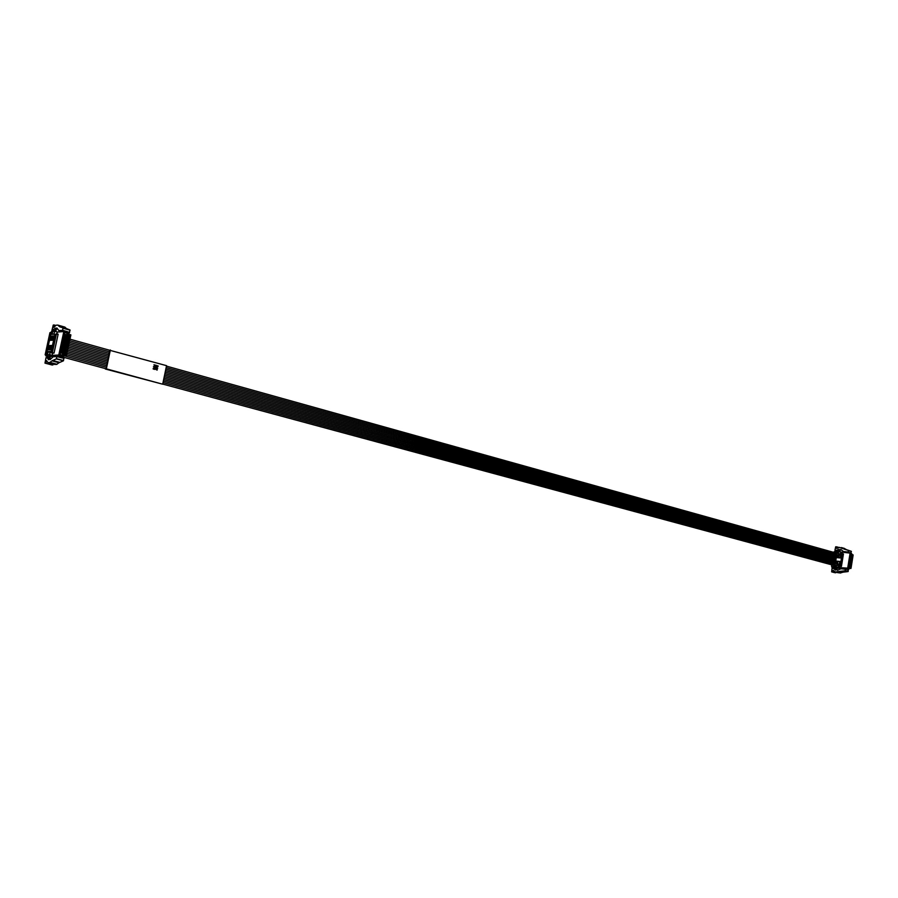 <?xml version="1.0" encoding="UTF-8"?>
<svg xmlns="http://www.w3.org/2000/svg" width="898" height="898" viewBox="0 0 898 898"><rect width="100%" height="100%" fill="white"/><g stroke="black" fill="none" stroke-linecap="round" stroke-linejoin="round"><path stroke-width="1.35" d="M56.821 356.573L66.385 355.776L70.381 335.392L66.789 334.382L67.305 333.865L70.897 334.875L70.381 335.392M62.366 356.854L62.478 356.057M66.789 334.382L67.058 333.136L64.768 332.485L60.02 354.474L62.31 355.092L62.591 353.834L62.77 354.8M54.868 334.258L58.145 334.135L54.048 353.094L52.578 353.161L52.275 355.35L58.763 355.047L63.837 331.564L57.326 332.047L54.688 331.306L53.88 334.078L52.106 334.202L52.746 331.452L54.688 331.306M52.275 355.35L49.626 354.631L50.019 351.881L48.301 351.971L47.538 354.003L47.65 354.721L49.626 354.631M47.65 354.721L55.901 356.618M62.512 356.057L58.763 355.047L60.02 354.474M62.591 353.834L66.194 354.822M57.326 332.047L56.821 333.764M56.473 333.663L52.365 352.633L50.019 351.881M50.894 352.712L52.578 353.161M68.349 333.775L67.384 333.506L69.269 333.091L67.058 333.136M64.768 332.485L63.837 331.564M66.441 337.626L64.039 336.952L64.634 334.202L67.036 334.875L66.441 337.626L64.499 336.481L64.039 336.952M65.756 340.802L63.354 340.14L63.949 337.379L66.351 338.052L65.756 340.802L63.814 339.657L63.354 340.14M65.071 343.979L62.669 343.317L63.264 340.566L65.666 341.229L65.071 343.979L64.241 343.148L62.669 343.317M64.387 347.167L61.973 346.505L62.568 343.743L64.982 344.405L64.387 347.167L63.556 346.325L61.973 346.505M68.798 341.655L66.407 340.982L67.002 338.232L69.393 338.905L68.798 341.655L67.967 340.813L66.407 340.982M68.113 344.821L65.722 344.159L66.317 341.408L68.708 342.082L68.113 344.821L67.283 343.99L65.722 344.159M67.429 347.997L65.038 347.346L65.633 344.585L68.023 345.247L67.429 347.997L65.498 346.864L65.038 347.346M66.744 351.174L64.342 350.523L64.937 347.773L67.339 348.424L66.744 351.174L64.813 350.04L64.342 350.523M69.483 338.479L67.092 337.805L67.687 335.055L70.078 335.729L69.483 338.479L67.552 337.334L67.092 337.805M63.702 350.343L61.289 349.692L61.883 346.931L64.297 347.593L63.702 350.343L61.76 349.21L61.289 349.692M66.059 354.362L63.657 353.7L64.252 350.95L66.654 351.601L66.059 354.362L65.228 353.52L63.657 353.7M63.006 353.531L60.604 352.869L61.199 350.108L63.601 350.77L63.006 353.531L62.175 352.69L60.604 352.869M62.523 355.956L58.931 354.991L63.971 331.654L67.552 332.664L67.283 333.91L70.875 334.92L66.396 355.687L62.793 354.71L62.523 355.956L62.31 355.092M52.365 352.633L54.048 353.094M50.333 346.269L49.648 349.423L50.378 349.625L51.063 346.471L50.333 346.269L49.648 349.423M52.387 336.795L53.105 336.997L52.432 340.151L51.702 339.949L52.387 336.795L51.489 339.972L52.432 340.151M49.435 349.434L50.378 349.625M64.499 336.481L64.802 335.077L67.036 334.875M64.634 334.202L64.802 335.077M65.913 335.392L65.61 336.795M63.814 339.657L64.117 338.265L66.351 338.052M63.949 337.379L64.117 338.265M65.228 338.568L64.925 339.972M63.129 342.845L63.432 341.442L65.666 341.229M63.264 340.566L63.432 341.442M64.544 341.745L64.241 343.148M62.445 346.022L62.748 344.619L64.982 344.405M62.568 343.743L62.748 344.619M63.859 344.922L63.556 346.325M66.867 340.51L67.17 339.107L69.393 338.905M67.002 338.232L67.17 339.107M68.27 339.422L67.967 340.813M66.183 343.687L66.486 342.284L68.708 342.082M66.317 341.408L66.486 342.284M67.586 342.587L67.283 343.99M65.498 346.864L65.801 345.461L68.023 345.247M65.633 344.585L65.801 345.461M66.901 345.764L66.598 347.167M64.813 350.04L65.116 348.637L67.339 348.424M64.937 347.773L65.116 348.637M66.216 348.94L65.913 350.343M67.552 337.334L67.855 335.942L70.078 335.729M67.687 335.055L67.855 335.942M68.955 336.245L68.652 337.648M61.76 349.21L62.063 347.807L64.297 347.593M61.883 346.931L62.063 347.807M63.163 348.11L62.86 349.513M64.128 353.217L64.431 351.814L66.654 351.601M64.252 350.95L64.431 351.814M65.532 352.117L65.228 353.52M61.064 352.386L61.367 350.983L63.601 350.77M61.199 350.108L61.367 350.983M62.478 351.286L62.175 352.69M65.554 336.694L65.823 335.448L64.858 335.179L64.589 336.424L65.554 336.694M64.869 339.871L65.139 338.625L64.173 338.355L63.904 339.612L64.869 339.871M64.185 343.058L64.454 341.801L63.489 341.532L63.219 342.789L64.185 343.058M63.5 346.235L63.769 344.978L62.804 344.72L62.534 345.966L63.5 346.235M67.227 339.208L66.957 340.454L67.911 340.724L68.181 339.478L67.227 339.208M66.542 342.385L66.272 343.631L67.227 343.9L67.496 342.643L66.542 342.385M65.857 345.562L65.588 346.808L66.542 347.077L66.811 345.82L65.857 345.562M65.172 348.738L64.903 349.984L65.857 350.254L66.126 348.996L65.172 348.738M67.911 336.032L67.642 337.278L68.596 337.547L68.865 336.301L67.911 336.032M62.804 349.412L63.073 348.166L62.119 347.896L61.85 349.154L62.804 349.412M64.488 351.915L64.218 353.161L65.172 353.43L65.442 352.173L64.488 351.915M62.119 352.6L62.389 351.343L61.423 351.084L61.154 352.33L62.119 352.6M65.049 336.559L65.823 335.448M64.353 339.736L65.139 338.625M63.668 342.913L64.454 341.801M62.983 346.089L63.769 344.978M68.181 339.478L67.193 339.388M67.406 340.578L67.631 339.511M67.496 342.643L66.508 342.553M66.721 343.754L66.946 342.677M66.811 345.82L65.823 345.73M66.037 346.931L66.261 345.853M66.126 348.996L65.139 348.907M65.352 350.108L65.576 349.03M68.865 336.301L67.878 336.211M68.091 337.412L68.315 336.335M62.299 349.277L63.073 348.166M65.442 352.173L64.443 352.083M64.667 353.284L64.892 352.207M61.614 352.454L62.389 351.343M49.199 345.584L51.568 345.449L50.647 349.692L48.29 349.816L49.199 345.584L51.478 345.853M47.897 352.454L47.852 351.545L50.86 351.387L51.354 350.624L54.756 334.909L54.643 334.191L51.534 334.393L51.949 333.832M51.366 331.688L51.41 333.674M50.816 355.249L45.327 355.069L47.875 354.946L46.393 354.452L51.377 331.609L46.393 354.452L47.538 354.587M47.37 352.308L46.92 354.418M51.253 336.121L53.622 335.953L52.701 340.196L50.344 340.342L51.253 336.121L53.532 336.38M54.677 334.213L55.957 335.246L52.555 350.95L52.073 351.713L48.919 351.937M52.443 331.732L51.871 331.575M45.214 354.53L49.918 332.709L51.208 332.26M53.285 331.407L54.34 331.328M69.269 333.091L70.066 329.993L59.852 326.872L66.373 328.533L65.015 327.209L57.921 325.155M66.373 328.533L70.066 329.993M55.665 331.575L56.843 327.95L58.909 330.587L62.591 330.307L63.006 327.995M55.115 331.418L55.553 328.051L51.916 330.509L53.251 325.065L54.161 324.997L53.768 327.444L56.159 325.199L57.798 325.087L59.335 326.546M47.796 356.562L46.023 356.091L46.191 355.305M46.023 356.091L46.876 356.046M48.705 359.75L49.615 355.339L48.447 356.989L47.123 356.113M50.456 359.256L49.738 359.054L50.075 359.627L53.251 356.742L56.911 356.573L56.316 358.908L63.41 360.816L63.96 357.718L61.109 356.517L63.343 357.123L61.098 356.517L60.806 357.617M49.738 359.054L50.872 355.26M48.503 359.705L47.291 357.875L49.267 358.414M53.162 364.016L52.948 364.958L44.979 363.118L46.023 357.673L47.291 357.875M45.899 363.084L46.617 360.603L47.908 362.612L56.574 364.453L58.987 362.747L51.904 360.85L56.316 358.908M51.904 360.85L49.929 362.399L47.908 362.612M63.343 357.123L63.96 357.718M63.41 360.816L58.987 362.747M52.948 364.958L45.001 363.118M66.284 332.249L67.429 331.676L62.591 330.307M53.858 331.048L51.916 330.509M55.687 325.424L54.161 324.997M67.429 331.676L67.047 332.462M61.726 357.112L61.771 357.887L56.911 356.573M849.441 568.378L851.068 567.996L853.1 555.245L850.776 553.74L848.475 568.153L851.068 567.996M841.28 568.524L849.194 568.939L847.633 568.524L850.092 553.112L840.943 552.046L840.393 553.83L838.249 553.628L838.541 551.81L840.943 552.046M851.652 554.448L853.033 554.796M838.541 553.707L843.435 553.943L841.437 566.402L839.63 566.223L839.608 567.682L848.475 568.153M839.608 567.682L838.496 567.379L838.519 565.538L836.386 565.313L835.769 566.593L838.496 567.379M836.846 567.334L841.381 568.557M842.055 552.349L841.65 553.639M842.728 553.752L840.73 566.211L838.519 565.538M838.923 566.032L839.63 566.223M850.776 553.74L851.731 554.01M851.663 553.561L848.228 552.012L843.491 551.54L840.786 549.453L840.146 549.789L841.763 550.25M851.405 556.928L850.406 556.648L850.687 554.852L851.697 555.132L851.405 556.928L850.597 555.413M851.08 559.016L850.069 558.736L850.361 556.928L851.36 557.209L851.08 559.016L850.125 558.365M850.743 561.104L849.744 560.823L850.024 559.016L851.035 559.297L850.743 561.104L849.8 560.453M850.417 563.192L849.407 562.911L849.699 561.104L850.698 561.385L850.417 563.192L849.463 562.541M852.348 559.375L851.349 559.095L851.63 557.288L852.64 557.568L852.348 559.375L851.405 558.724M852.022 561.452L851.012 561.183L851.304 559.375L852.303 559.656L852.022 561.452L851.08 560.801M851.686 563.54L850.687 563.271L850.967 561.463L851.978 561.733L851.686 563.54L850.743 562.889M851.36 565.628L850.35 565.358L850.642 563.551L851.641 563.821L851.36 565.628L850.552 564.101M852.685 557.288L851.674 557.007L851.966 555.2L852.965 555.48L852.685 557.288L851.742 556.637M850.08 565.28L849.07 564.999L849.362 563.192L850.372 563.473L850.08 565.28L849.138 564.629M851.023 567.716L850.024 567.446L850.305 565.628L851.315 565.908L851.023 567.716L850.08 567.065M849.744 567.368L848.745 567.098L849.025 565.28L850.036 565.56L849.744 567.368L848.801 566.717M840.73 566.211L841.437 566.402M838.406 555.435L838.081 557.501L838.743 557.568L839.08 555.492L838.406 555.435M839.697 561.834L839.361 563.966M837.755 563.798L837.778 561.643L837.452 563.72M850.608 555.357L851.697 555.132M850.945 555.458L850.799 556.378M850.271 557.445L851.36 557.209M850.619 557.546L850.473 558.466M849.946 559.533L851.035 559.297M850.283 559.622L850.137 560.543M849.474 562.485L850.698 561.385M849.957 561.71L849.811 562.631M851.416 558.668L852.64 557.568M851.888 557.894L851.742 558.814M851.225 559.892L852.303 559.656M851.562 559.982L851.416 560.902M850.889 561.968L851.978 561.733M851.225 562.069L851.08 562.979M850.552 564.056L851.641 563.821M850.9 564.146L850.754 565.067M851.888 555.716L852.965 555.48M852.224 555.817L852.079 556.726M849.284 563.708L850.372 563.473M849.62 563.798L849.474 564.719M850.226 566.144L851.315 565.908M850.563 566.234L850.417 567.154M848.947 565.796L850.036 565.56M849.284 565.886L849.138 566.806M840.012 557.647L840.696 555.604M838.081 557.501L838.508 555.391M838.743 557.568L838.777 555.413M850.137 558.32L850.271 557.501M849.811 560.408L849.935 559.577M851.08 560.756L851.214 559.937M850.754 562.844L850.877 562.025M851.742 556.592L851.876 555.772M849.138 564.573L849.272 563.753M850.092 567.008L850.215 566.189M848.812 566.66L848.936 565.841M836.824 561.138L839.765 561.441L839.316 564.225L836.375 563.922L836.824 561.138L836.902 563.978M839.753 561.519L837.329 561.284M835.959 565.583L840.348 564.988L841.998 554.661L837.946 553.336M834.713 566.818L837.026 551.799L837.834 551.855L837.61 553.247M837.228 551.799L834.814 566.829L835.87 567.008M835.656 565.504L835.432 566.885M837.823 554.908L840.764 555.2L840.315 557.984L837.374 557.692L837.823 554.908L837.89 557.737M841.785 554.156L842.504 554.796L840.854 565.123L836.341 565.313M840.741 555.29L838.328 555.054M833.759 552.371L834.365 551.664L837.015 551.911M834.814 566.829L831.963 566.649L836.004 567.177L834.983 568.165L833.176 567.345M836.375 567.21L836.476 567.85L835.533 567.615M838.126 551.933L838.855 551.843M834.264 551.72L837.677 551.002L838.092 551.63M834.725 566.178L833.591 566.054L833.703 565.37M836.857 552.854L835.757 552.562L836.891 552.674M831.862 564.876L831.963 566.649M839.181 551.046L836.61 550.317L839.08 549.25L838.968 551.855M846.275 552.304L848.891 553M842.975 551.226L842.784 552.416M850.844 553.325L851.315 551.305L844.255 549.161L846.511 549.677L844.142 548.375M846.511 549.677L851.315 551.305M839.832 551.933L840.146 549.789M848.352 550.474L848.228 552.012M836.61 550.317L834.927 550.339L835.701 546.781L836.824 546.882L836.734 548.521L839.361 547.365L843.548 548.846M834.096 567.761L831.885 566.582M831.784 567.143L832.85 567.255M837.879 570.062L836.936 569.803L837.464 570.264L840.943 568.771L845.478 569.242L845.119 570.769L848.094 571.566L848.262 569.5L846.466 568.748M836.936 569.803L837.553 567.424M835.757 570.129L836.476 567.85M835.51 570.062L833.681 568.602L836.24 569.287M835.881 572.149L835.78 572.767L831.649 571.858L832.053 568.254L833.681 568.602M832.805 571.981L833.288 570.376L835.241 571.981L840.214 573.003L842.919 572.194L839.944 571.397L845.119 570.769M839.944 571.397L835.241 571.981M840.708 568.165L840.135 568.973M847.409 568.995L848.262 569.5M848.094 571.566L842.919 572.194M835.78 572.767L834.601 572.632M851.181 552.887L848.947 552.618M837.464 551.046L834.927 550.339M838.811 547.443L836.824 546.882M847.33 569.253L845.478 569.242M846.264 569.455L846.455 568.737M49.435 336.795L48.357 341.509L49.435 336.795M46.359 350.972L45.966 352.544L46.314 350.961M109.354 350.175L166.545 365.666L162.684 384.198L105.436 368.607M110.364 349.973L106.323 368.977M154.029 364.756L155.343 366.261L154.681 366.777M156.499 368.068L157.689 368.281L156.274 366.474L158.059 366.507L157.992 365.823L155.949 365.8M156.6 366.227L157.88 366.541M155.242 369.044L157.139 370.077M153.3 368.292L153.176 369.011L155.32 368.977L156.993 370.066M153.67 366.53L154.579 368.618M162.684 384.198L105.347 369.011M109.635 350.254L106.267 368.741L105.537 368.629M156.544 365.419L153.962 364.79L155.466 366.249L153.479 366.552M157.105 370.066L157.251 369.359L155.837 368.584L157.363 368.303M153.592 366.552L155.017 368.36L153.221 368.326L153.3 369.011L154.748 369.415M155.208 367.293L156.084 367.54L155.208 367.293M156.084 367.54L155.68 366.934M48.357 341.509L46.999 347.807L48.391 341.521M49.772 335.223L50.12 333.641L49.772 335.223M46.696 349.389L47.089 347.818L46.651 349.389M62.523 355.978L62.781 354.8L66.373 355.776M47.695 354.732L49.738 355.282M67.563 332.608L63.881 331.575L67.575 332.608M52.555 350.95L51.354 350.624M52.073 351.713L50.86 351.387M55.957 335.246L54.756 334.909M47.852 351.545L49.064 351.87M49.962 332.653L45.158 354.766M55.687 331.485L57.584 332.024M49.727 356.259L49.008 356.068M52.87 356.888L50.333 356.203M54.295 331.003L55.16 331.239M62.68 331.643L58.909 330.587M56.327 328.646L57.573 328.994M55.283 330.7L53.308 330.138M55.193 331.115L52.769 330.442M65.015 327.209L57.977 325.211M59.852 326.872L66.89 328.87M70.1 330.228L63.04 328.23M69.64 332.383L67.417 331.755M48.975 356.237L49.704 356.427M47.123 357.707L49.289 358.291M46.932 361.131L46.359 360.974M48.043 362.635L55.104 364.509M49.502 362.579L56.574 364.453M49.929 362.399L57.001 364.274M59.672 362.343L52.589 360.446M56.462 358.661L63.556 360.558M61.794 357.808L64.016 358.414M849.474 568.153L850.833 568.524M849.486 568.097L850.911 568.479M836.094 567.132L836.947 567.356M849.272 568.894L847.768 568.49L850.204 553.179L851.708 553.606M834.04 551.843L833.95 552.427M831.952 564.898L831.705 566.413M839.81 551.664L842.38 552.382M840.18 568.726L837.205 567.929M837.98 551.08L839.114 551.406M839.013 551.776L838.103 551.518M834.287 566.133L834.377 565.549M846.646 552.416L843.693 551.574M838.945 551.271L835.993 550.44M844.603 548.521L841.639 547.69M844.255 549.161L847.207 550.003M851.405 551.484L848.442 550.642M835.51 567.727L836.453 567.985M831.683 571.858L834.657 572.655L831.649 571.858M833.771 570.791L833.03 570.589M835.409 572.015L838.384 572.801M837.239 572.206L840.214 573.003M837.733 572.149L840.708 572.946M843.705 572.026L840.73 571.229M845.265 570.612L848.228 571.409M847.521 569.747L848.453 569.994M66.407 355.709L70.886 334.909L67.305 333.865L67.563 332.653M55.844 334.527L54.643 334.191M55.171 331.182L54.194 330.902M62.602 331.654L58.752 330.565M64.824 327.085L57.798 325.087M47.01 357.651L49.3 358.268M44.979 363.118L52.028 364.981M836.891 567.356L836.038 567.121M841.325 568.546L840.472 568.311M837.026 551.799L834.624 566.818M839.125 551.361L837.845 551.002M831.548 566.211L831.761 564.842M846.455 552.371L843.491 551.54M844.345 548.409L841.381 547.567M49.817 335.223L50.524 335.414M69.629 340.735L109.837 351.926M166.141 367.608L836.633 554.257M46.741 349.401L47.448 349.591M66.598 354.789L106.907 365.744M163.335 381.066L835.14 563.585M48.795 339.949L49.502 340.14M68.618 345.416L108.86 356.528M165.21 372.086L836.139 557.366M47.426 346.246L48.133 346.437M67.271 351.668L107.558 362.669M163.964 378.08L835.477 561.508M50.165 333.652L50.86 333.843M69.965 339.175L110.173 350.4M166.456 366.115L836.801 553.224M47.774 344.664L48.47 344.866M67.608 350.108L107.883 361.131M164.267 376.576L835.645 560.475M49.143 338.366L49.839 338.568M68.955 343.855L109.186 355.002M165.524 370.593L836.307 556.333M49.48 336.795L50.187 336.986M69.292 342.295L109.511 353.464M165.827 369.1L836.465 555.29M48.11 343.092L48.818 343.283M67.945 348.536L108.209 359.604M164.581 375.083L835.802 559.443M45.966 352.544L46.763 352.757M63.5 357.269L105.975 368.752M162.706 384.075L834.803 565.661M46.404 350.972L47.111 351.163M64.476 355.866L106.581 367.271M163.021 382.57L834.972 564.618M48.458 341.521L49.154 341.711M68.282 346.976L108.535 358.066M164.895 373.59L835.971 558.399M47.089 347.818L47.785 348.009M66.935 353.228L107.232 364.206M163.649 379.573L835.308 562.552"/></g></svg>
